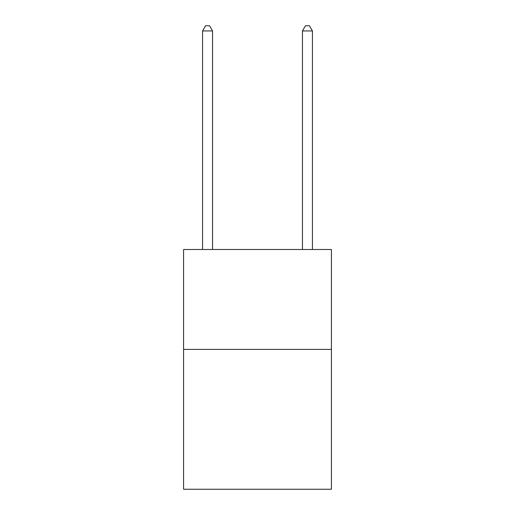 <?xml version="1.0" encoding="UTF-8"?>
<svg xmlns="http://www.w3.org/2000/svg" width="515" height="515" viewBox="0 0 515 515"><rect width="100%" height="100%" fill="white"/><g stroke="black" fill="none" stroke-linecap="round" stroke-linejoin="round"><path stroke-width="0.77" d="M331.422 349.402L331.422 489.25L183.578 489.25L183.578 249.511L331.422 249.511L331.422 349.402L183.578 349.402M212.547 249.511L212.547 30.945L202.562 30.945L202.562 249.511M202.562 30.945L205.556 25.75L209.554 25.75L212.547 30.945M312.438 249.511L312.438 30.945L302.453 30.945L302.453 249.511M302.453 30.945L305.447 25.75L309.444 25.75L312.438 30.945"/></g></svg>
